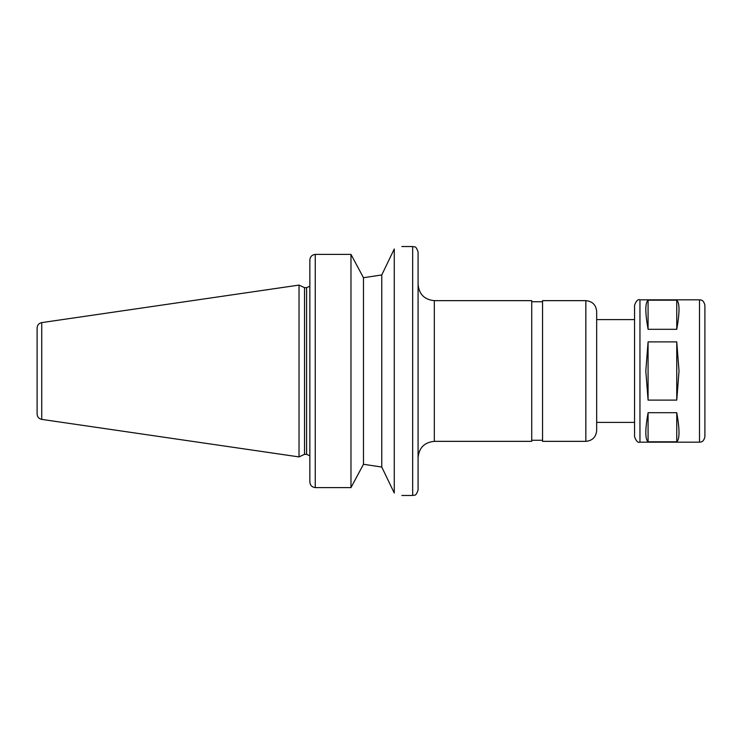 <?xml version="1.0" encoding="UTF-8"?>
<svg xmlns="http://www.w3.org/2000/svg" width="742" height="742" viewBox="0 0 742 742"><rect width="100%" height="100%" fill="white"/><g stroke="black" fill="none" stroke-linecap="round" stroke-linejoin="round"><path stroke-width="1.11" d="M648.081 329.309C645.076 312.475 645.076 302.773 648.081 300.204L648.081 329.309L676.76 329.309C679.755 312.475 679.755 302.773 676.76 300.204L676.76 329.309M648.081 441.796C645.076 439.227 645.076 429.525 648.081 412.691L648.081 441.796L676.76 441.796L676.76 412.691C679.755 429.525 679.755 439.227 676.76 441.796M648.081 412.691L676.76 412.691M648.081 300.204L676.76 300.204M648.081 400.105L645.809 371L648.081 341.895L648.081 400.105L676.76 400.105L679.023 371L676.76 341.895L676.76 400.105M648.081 341.895L676.76 341.895M363.478 277.721L381.768 274.948L394.271 248.978C404.344 245.769 404.344 245.769 394.271 248.978L394.271 493.022C404.344 496.231 404.344 496.231 394.271 493.022L381.768 467.052L363.478 464.279L381.768 467.052L381.768 274.948L363.478 277.721L358.284 268.02L363.478 277.721L363.478 464.279L358.284 473.98L363.478 464.279M315.257 487.596L315.257 254.404L350.975 254.404L358.284 268.02L350.975 254.404L315.257 254.404C311.89 254.831 310.091 256.769 309.85 260.201L309.85 481.799C310.091 485.231 311.89 487.169 315.257 487.596L350.975 487.596L358.284 473.98M350.975 254.404L350.975 487.596M41.728 322.612L299.026 285.086L299.026 456.914L41.728 419.388C38.862 418.748 37.323 416.958 37.1 414.036L37.1 327.964C37.323 325.042 38.862 323.252 41.728 322.612L41.728 419.388M299.026 285.086L304.535 287.664L304.535 454.336L299.026 456.914M418.08 371L418.08 490.054C415.511 497.455 414.268 494.432 412.673 495.471L412.673 246.53C414.268 247.568 415.511 244.545 418.08 251.946L418.08 371M434.32 441.351L434.32 300.649L531.726 300.649L531.726 441.351L434.32 441.351C424.452 442.315 419.045 447.723 418.08 457.582M585.846 300.649L542.55 300.649L542.55 441.351L585.846 441.351C592.413 440.711 596.021 437.103 596.67 430.527L596.67 311.473C596.021 304.897 592.413 301.289 585.846 300.649L585.846 441.351M596.67 319.589L634.549 319.589L634.549 436.75C636.191 441.202 637.99 443.011 639.956 442.167L699.493 442.167C700.624 441.926 703.472 442.677 704.9 436.75L704.9 305.25C703.472 299.323 700.624 300.074 699.493 299.833L699.493 442.167M639.956 442.167L639.956 299.833C637.99 298.989 636.191 300.798 634.549 305.25L634.549 371M304.535 287.664L306.604 287.664L306.604 454.336L309.85 455.801M401.849 495.471L412.673 495.471M401.849 246.53L412.673 246.53M304.535 454.336L306.604 454.336M306.604 287.664L309.85 286.199M434.32 300.649C424.452 299.685 419.045 294.277 418.08 284.418M531.726 440.266L542.55 440.266M531.726 301.734L542.55 301.734M596.67 422.411L634.549 422.411M639.956 299.833L699.493 299.833"/></g></svg>
